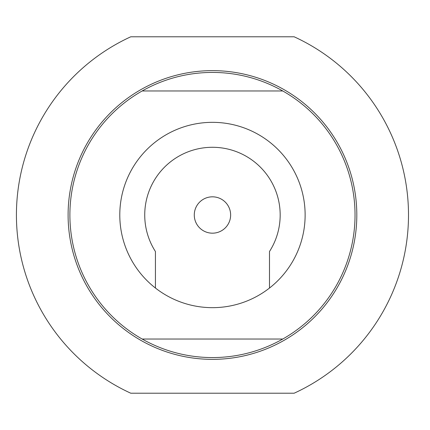 <?xml version="1.0" encoding="UTF-8"?>
<svg xmlns="http://www.w3.org/2000/svg" width="430" height="430" viewBox="0 0 430 430"><rect width="100%" height="100%" fill="white"/><g stroke="black" fill="none" stroke-linecap="round" stroke-linejoin="round"><path stroke-width="0.64" d="M212.458 196.822A18.178 18.178 0 0 0 194.279 215A18.178 18.178 0 0 0 212.458 233.178A18.178 18.178 0 0 0 230.636 215A18.178 18.178 0 0 0 212.458 196.822M282.757 339.039L142.163 339.039A142.577 142.577 0 0 0 355.035 215A142.577 142.577 0 0 0 142.163 90.961L282.757 90.961M269.486 288.046A92.676 92.676 0 0 1 124.829 184.846A92.676 92.676 0 0 1 300.086 184.846A92.676 92.676 0 0 1 269.486 288.046L269.486 251.523A67.725 67.725 0 0 0 168.135 163.792A67.725 67.725 0 0 0 155.429 251.523L155.429 288.046M212.458 70.644A144.356 144.356 0 0 0 68.101 215A144.356 144.356 0 0 0 212.458 359.356A144.356 144.356 0 0 0 356.814 215A144.356 144.356 0 0 0 212.458 70.644M294.131 393.219A196.042 196.042 0 0 0 294.131 36.781L130.79 36.781A196.042 196.042 0 0 0 130.79 393.219L294.131 393.219M142.163 339.039A142.577 142.577 0 0 1 142.163 90.961"/></g></svg>
